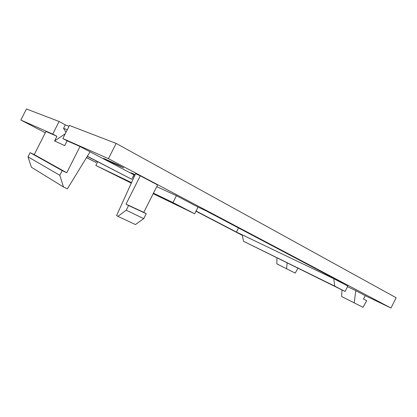 <?xml version="1.0" encoding="UTF-8"?>
<svg xmlns="http://www.w3.org/2000/svg" width="417" height="417" viewBox="0 0 417 417"><rect width="100%" height="100%" fill="white"/><g stroke="black" fill="none" stroke-linecap="round" stroke-linejoin="round"><path stroke-width="0.63" d="M347.512 286.677L355.805 290.67L354.189 302.857L362.998 307.313L366.705 300.699L363.447 299.005L365.308 295.679L390.948 308.038L396.15 297.743L116.155 143.406L69.446 125.47L62.837 138.553L67.137 140.81L64.698 145.637L54.564 140.941L56.915 136.291L52.73 134.097L59.094 121.493L26.448 108.962L20.85 120.039L52.73 134.097M287.115 262.939L286.588 268.757L295.2 273.114L276.825 263.836L276.961 257.941M131.287 183.152L95.847 165.45L97.714 161.754M96.525 161.139L95.894 162.385L86.496 157.631M238.461 227.922L236.475 232.081L196.063 211.028M90.072 151.788L67.372 188.849L63.504 187.019L59.824 175.333L62.206 170.61L66.777 172.747L80.012 146.508L134.019 174.879L131.746 179.279L87.283 156.344M56.915 136.291L45.964 131.444L34.251 154.598L30.123 152.664L28.017 156.834L31.405 167.233L63.504 187.019M59.824 175.333L28.017 156.834M62.206 170.61L30.123 152.664M117.912 216.366L116.588 215.563L135.577 173.696L140.3 175.823L126.007 204.121L128.577 205.539L126.21 210.22L143.761 218.628L135.426 224.549L117.912 216.366L126.21 210.22M87.346 156.239L131.746 179.279M354.189 302.857L341.627 296.518L341.976 289.94M59.094 121.493L65.318 124.86L63.572 128.311L67.262 129.796M54.564 140.941L65.245 133.789M66.001 132.293L63.572 128.311M355.805 290.67L365.308 295.679M242.386 235.391L195.964 211.221M45.291 132.768L20.85 120.039M198.049 207.098L176.417 195.688L172.951 202.547L194.676 213.775L198.049 207.098L205.93 210.747L342.414 282.815L333.777 278.681L347.814 286.083L345.088 291.473L243.492 241.261L242.287 234.865L236.475 232.081M143.761 218.628L146.247 213.702L143.771 212.347L157.61 184.955L140.3 175.823M109.541 161.52L103.557 158.371L117.568 164.632L123.713 167.874L109.541 161.52L109.734 161.134M143.771 212.347L126.007 204.121M146.247 213.702L128.577 205.539M242.287 234.865L333.777 278.681L334.7 286.104L345.088 291.473M334.7 286.104L243.492 241.261M62.837 138.553L108.446 158.668L116.155 143.406M108.446 158.668L390.948 308.038M86.543 157.553L95.894 162.385M362.998 307.313L341.627 296.518M176.417 195.688L156.75 186.654M134.363 176.375L133.461 175.964M135.019 174.926L131.063 172.841L135.129 174.687M67.137 140.81L80.012 146.508M297.894 268.246L295.2 273.114M286.588 268.757L276.825 263.836M65.318 124.86L69.029 126.299M95.847 165.45L131.532 182.62M153.461 193.17L172.951 202.547M153.18 193.723L194.676 213.775M66.777 172.747L34.251 154.598"/></g></svg>

